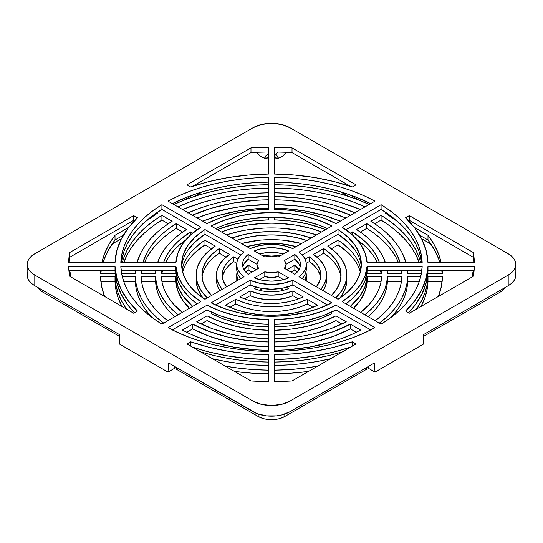 <?xml version="1.0" encoding="UTF-8"?>
<svg xmlns="http://www.w3.org/2000/svg" width="543" height="543" viewBox="0 0 543 543"><rect width="100%" height="100%" fill="white"/><g stroke="black" fill="none" stroke-linecap="round" stroke-linejoin="round"><path stroke-width="0.81" d="M472.498 276.76A14.491 8.369 180 0 1 474.066 270.964L472.478 273.441L472.498 276.76M273.937 156.893L276.007 157.694L276.007 154.857A6.373 3.679 180 0 1 277.873 157.456A6.373 3.679 180 0 1 277.663 158.407A6.373 3.679 0 0 0 276.007 154.857L277.616 152.074L276.007 154.857A6.373 3.679 0 0 0 274.398 154.178A6.373 3.679 180 0 1 276.007 154.857L276.007 157.694A6.373 3.679 0 0 0 274.398 157.015M268.602 157.015A6.373 3.679 0 0 0 265.894 158.549M265.337 158.407A6.373 3.679 180 0 1 265.127 157.456A6.373 3.679 180 0 1 268.602 154.178A6.373 3.679 0 0 0 265.337 158.407M268.602 159.031A14.491 8.369 180 0 1 261.251 156.751L261.251 156.751A14.491 8.369 180 0 1 257.239 152.311L258.122 154.049L261.251 156.751L265.955 158.563L268.67 159.038M38.315 287.756L40.644 290.58L42.985 292.229L119.426 336.361L42.985 292.229L42.985 290.451L42.985 292.229A18.842 10.874 0 0 1 38.315 287.756M176.204 369.138L258.176 416.467L264.292 418.823L271.5 419.651L278.708 418.823L284.824 416.467L366.796 369.138L366.796 367.36L366.796 369.138L284.824 416.467L284.824 414.031L284.824 416.467A18.842 10.874 0 0 1 258.176 416.467L176.204 369.138L176.204 367.36L176.204 369.138M423.574 336.361L500.015 292.229L502.356 290.58L504.685 287.756A18.842 10.874 0 0 1 500.015 292.229L500.015 290.451L500.015 292.229L423.574 336.361M112.116 244.038L121.51 238.608L112.116 244.038M194.767 196.315L202.702 191.733L194.767 196.315M340.298 191.733L348.233 196.315L340.298 191.733M421.49 238.608L430.884 244.038L421.49 238.608M265.608 158.889L266.993 157.694L269.056 156.893M277.106 158.549A6.373 3.679 0 0 0 276.007 157.694L277.392 158.889M258.176 414.031L258.176 416.467L258.176 414.031M367.102 273.4L381.6 273.4L367.102 273.4L367.007 272.111A95.643 55.223 180 0 1 367.102 273.4M352.393 234.956L352.393 231.915A110.134 63.585 180 0 1 379.55 262.751L376.842 256.513L373.53 251.124L369.389 245.931L364.462 240.97L352.393 231.915L352.393 234.956M381.077 273.4A110.134 63.585 0 0 0 380.534 270.828L381.077 273.4M377.602 262.751A110.134 63.585 0 0 0 357.118 239.802L364.462 245.701L369.389 250.662L373.53 255.855L377.602 262.751M381.39 270.828A110.134 63.585 180 0 1 381.6 273.4L381.39 270.828M347.859 241.818L342.138 237.841L342.701 237.515L342.138 237.841A95.643 55.223 180 0 1 347.866 241.825M350.303 233.123L352.393 231.915L350.303 233.123M407.691 273.4L421.409 273.4L407.691 273.4L407.521 270.828A136.225 78.647 180 0 1 407.691 273.4M381.098 220.078L381.098 215.34A150.716 87.016 180 0 1 420.696 262.751L419.101 257.477L415.673 249.712L411.017 242.158L405.18 234.888L398.202 227.951L390.159 221.422L381.098 215.34L381.098 220.078L374.731 223.757L381.098 220.078L390.159 226.153L398.202 232.689L405.18 239.619L411.017 246.895L415.673 254.443L419.291 262.751A150.716 87.016 0 0 0 381.098 220.078M421.626 272.111A150.716 87.016 0 0 0 421.409 270.828L421.626 272.111M370.849 221.259L381.098 215.34L370.849 221.259A136.225 78.647 180 0 1 406.042 262.751L401.806 252.142L397.625 245.361L392.399 238.832L386.154 232.601L378.953 226.73L370.849 221.259M141.547 281.478L155.603 281.478L155.603 276.747L141.105 276.747L155.603 276.747L155.603 281.478A115.93 66.932 0 0 0 174.785 316.712L168.5 310.521L164.115 305.03L160.613 299.336L158.013 293.478L156.336 287.512L155.603 281.478L141.547 281.478M167.801 320.743A130.429 75.301 180 0 1 141.105 276.747L141.913 283.595L143.8 290.376L146.746 297.028L150.73 303.503L155.719 309.734L161.665 315.68L167.801 320.743M182.299 312.368A110.134 63.585 180 0 1 161.4 276.747L175.898 276.747L175.898 281.478A95.643 55.223 0 0 0 189.493 308.22L182.862 300.55L177.914 291.191L175.898 281.478L175.898 276.747L161.4 276.747L162.106 282.448L163.694 288.089L166.158 293.627L169.47 299.017L173.611 304.209L182.299 312.368M192.697 306.367A95.643 55.223 180 0 1 175.898 276.747L177.914 286.46L182.862 295.813L192.697 306.367M100.855 281.478L115.014 281.478L115.014 276.747L100.523 276.747L115.014 276.747L115.014 281.478A156.513 90.362 0 0 0 121.958 306.462L118.211 298.046L115.951 289.806L115.014 281.478L100.855 281.478M104.541 296.41A171.004 98.724 180 0 1 100.523 276.747L101.656 286.541L104.541 296.41M274.398 359.5L274.398 362.066L274.398 359.5A156.513 90.362 0 0 0 350.635 347.113L334.081 351.979L314.811 355.984L294.801 358.509L274.398 359.5M342.45 351.837A150.716 87.016 180 0 1 274.398 362.066L288.252 361.543L301.969 360.287L315.422 358.305L328.508 355.617L342.45 351.837M364.699 332.431L365.059 332.635L364.699 332.431A136.225 78.647 180 0 1 360.077 334.821L364.699 332.431M360.6 330.063A130.429 75.301 180 0 1 274.398 350.35L286.263 349.889L309.53 347.099L331.542 341.92L341.839 338.486L351.552 334.522L360.6 330.063L350.344 324.144A115.93 66.932 180 0 1 274.398 341.981L295.182 340.59L315.198 337.067L333.782 331.522L350.344 324.144L360.6 330.063M356.269 332.296L350.344 328.875L350.344 324.144L350.344 328.875L356.269 332.296M274.398 346.719A115.93 66.932 0 0 0 350.344 328.875L333.782 336.26L315.198 341.798L295.182 345.328L274.398 346.719M268.602 373.781A171.004 98.724 180 0 1 234.542 371.466L251.626 373.129L268.602 373.781M268.602 362.066A150.716 87.016 180 0 1 200.55 351.837L214.492 355.617L227.578 358.305L241.031 360.287L254.748 361.543L268.602 362.066L268.602 359.5L268.602 362.066M178.301 332.431L182.923 334.821A136.225 78.647 180 0 1 178.301 332.431L177.941 332.635L178.301 332.431M268.602 350.35A130.429 75.301 180 0 1 182.4 330.063L192.656 324.144L192.656 328.875A115.93 66.932 0 0 0 268.602 346.719L247.818 345.328L227.802 341.798L209.218 336.26L192.656 328.875L186.731 332.296L192.656 328.875L192.656 324.144L209.218 331.522L227.802 337.067L247.818 340.59L268.602 341.981A115.93 66.932 180 0 1 192.656 324.144L182.4 330.063L191.448 334.522L201.161 338.486L211.458 341.92L233.47 347.099L256.737 349.889L268.602 350.35M268.602 338.635A110.134 63.585 180 0 1 196.756 321.775L207.012 315.85L207.012 320.587A95.643 55.223 0 0 0 268.602 334.997L251.776 333.836L235.567 330.979L220.492 326.513L207.012 320.587L201.127 323.981L207.012 320.587L207.012 315.85L220.492 321.782L235.567 326.248L251.776 329.106L268.602 330.266A95.643 55.223 180 0 1 207.012 315.85L196.756 321.775L212.435 328.739L230.022 333.979L239.354 335.886L248.945 337.312L268.602 338.635M331.882 313.481A89.846 51.877 180 0 1 274.398 326.92L287.96 326.065L303.863 323.465L318.673 319.223L325.508 316.528L331.882 313.481L330.436 312.646L331.882 313.481M268.602 326.92A89.846 51.877 180 0 1 211.118 313.481L212.564 312.646L211.118 313.481L217.492 316.528L224.327 319.223L239.137 323.465L255.04 326.065L268.602 326.92M327.456 315.659L325.705 314.648L327.456 315.659M317.519 305.186A69.558 40.162 180 0 1 225.481 305.186L235.757 299.254L235.757 303.992A55.067 31.793 0 0 0 307.243 303.992L307.243 299.254L317.519 305.186L307.392 309.469L296.098 312.639L284.003 314.58L271.5 315.232L258.997 314.58L246.902 312.639L235.608 309.469L225.481 305.186L235.757 299.254L235.757 303.992L230.015 307.304L235.757 303.992L243.671 307.236L252.454 309.632L261.828 311.105L271.5 311.601L281.172 311.105L290.546 309.632L299.329 307.236L307.243 303.992L307.243 299.254A55.067 31.793 180 0 1 235.757 299.254L243.671 302.505L252.454 304.901L261.828 306.367L271.5 306.863L281.172 306.367L290.546 304.901L299.329 302.505L307.243 299.254L317.519 305.186M312.985 307.304L307.243 303.992L312.985 307.304M303.13 296.885A49.27 28.446 180 0 1 239.87 296.885L250.174 290.933L250.174 295.663A34.779 20.077 0 0 0 292.826 295.663L292.826 290.933L303.13 296.885L296.098 299.716L288.326 301.806L280.045 303.089L271.5 303.517L262.955 303.089L254.674 301.806L246.902 299.716L239.87 296.885L250.174 290.933L250.174 295.663L244.581 298.894L250.174 295.663L254.979 297.476L265.785 299.614L277.215 299.614L288.021 297.476L292.826 295.663L292.826 290.933A34.779 20.077 180 0 1 250.174 290.933L260.226 294.068L271.5 295.148L282.774 294.068L292.826 290.933L303.13 296.885M298.419 298.894L292.826 295.663L298.419 298.894M288.686 288.543A28.983 16.731 180 0 1 254.314 288.543L256.513 287.274L254.314 288.543L258.217 289.942L262.452 290.967L271.5 291.801L280.548 290.967L284.783 289.942L288.686 288.543L286.487 287.274L288.686 288.543M283.527 290.295L280.5 288.55L283.527 290.295M316.488 234.902A89.846 51.877 0 0 0 226.512 234.902L239.137 231.413L246.984 229.899L263.233 228.148L271.5 227.931L279.767 228.148L296.016 229.899L303.863 231.413L316.488 234.902M221.463 231.983A89.846 51.877 180 0 1 321.537 231.983L311.438 228.603L296.016 225.169L279.767 223.417L271.5 223.2L263.233 223.417L246.984 225.169L231.562 228.603L221.463 231.983M345.857 217.94A130.429 75.301 0 0 0 274.398 204.521L298.012 206.075L309.53 207.779L331.542 212.958L345.857 217.94M274.398 199.79A130.429 75.301 180 0 1 350.602 215.204L331.542 208.22L309.53 203.041L286.263 200.252L274.398 199.79M358.923 200.123L349.583 194.727L358.923 200.123M274.398 184.729L274.398 182.156L274.398 184.729A156.513 90.362 180 0 1 369.186 204.473L356.33 199.138L343.834 194.944L330.721 191.428L317.105 188.631L303.096 186.568L288.822 185.265L274.398 184.729M320.601 277.439A49.27 28.446 0 0 0 309.279 261.543L309.279 256.812A49.27 28.446 180 0 1 320.77 275.07A49.27 28.446 180 0 1 316.393 286.792L320.024 280.005L320.77 275.07L320.024 270.136L317.811 265.357L314.193 260.871L309.279 256.812L309.279 261.543L306.225 263.307L309.279 261.543L314.193 265.602L317.811 270.088L320.024 274.873M305.098 259.221L309.279 256.812L305.098 259.221M305.899 272.111A34.779 20.077 180 0 1 306.279 275.07A34.779 20.077 180 0 1 305.098 280.269L306.279 275.07L305.811 271.771M306.225 280.921A34.779 20.077 0 0 0 306.279 279.801L306.225 280.921M360.966 270.299L359.826 265.568L357.939 260.918L355.319 256.384L351.986 252.013L343.305 243.888L338.031 240.21L327.768 246.135A75.355 43.508 180 0 1 346.855 275.07L345.613 267.197L341.927 259.588L335.913 252.488L327.768 246.135L338.031 240.21L338.031 244.941L347.968 252.57L351.986 256.744L355.319 261.115L357.939 265.649L360.355 272.111A89.846 51.877 0 0 0 338.031 244.941L338.031 240.21A89.846 51.877 180 0 1 360.871 269.749M347.859 302.41A89.846 51.877 180 0 1 346.129 303.958L347.859 302.41M338.031 244.941L331.474 248.728L338.031 244.941M401.895 276.747A130.429 75.301 180 0 1 375.199 320.743L381.335 315.68L387.281 309.734L392.27 303.503L396.254 297.028L399.2 290.376L401.087 283.595L401.895 276.747L387.397 276.747A115.93 66.932 180 0 1 364.848 314.764L374.5 305.79L378.885 300.299L382.387 294.598L384.987 288.747L386.664 282.774L387.397 276.747L401.895 276.747M401.453 281.478L387.397 281.478L387.397 276.747L387.397 281.478L401.453 281.478M416.372 309.266L421.219 301.399L424.789 293.315L427.049 285.075L427.986 276.747L427.049 289.806L424.789 298.046L421.042 306.462A156.513 90.362 0 0 0 427.986 281.478L442.145 281.478L427.986 281.478L427.986 276.747L442.477 276.747A171.004 98.724 180 0 1 438.459 296.41L441.344 286.541L442.477 276.747L427.986 276.747A156.513 90.362 180 0 1 416.495 309.089M244.024 269.749A28.983 16.731 180 0 1 248.165 265.147L248.165 269.878A28.983 16.731 0 0 0 245.762 272.111M222.976 274.873L225.189 270.088L228.807 265.602L233.721 261.543L236.775 263.307L233.721 261.543L233.721 256.812L228.807 260.871L225.189 265.357L222.976 270.136L222.23 275.07L222.976 280.005L226.607 286.792A49.27 28.446 180 0 1 222.23 275.07A49.27 28.446 180 0 1 233.721 256.812L233.721 261.543A49.27 28.446 0 0 0 222.399 277.439M237.189 271.771L236.721 275.07L237.902 280.269A34.779 20.077 180 0 1 236.721 275.07A34.779 20.077 180 0 1 237.101 272.111M236.721 279.801A34.779 20.077 0 0 0 236.775 280.921L236.721 275.07M211.58 295.467A69.558 40.162 180 0 1 201.942 275.07A69.558 40.162 180 0 1 219.338 248.504L219.338 253.235A69.558 40.162 0 0 0 202.064 277.439M222.257 289.304A55.067 31.793 180 0 1 216.433 275.07A55.067 31.793 180 0 1 229.608 254.436L223.981 259.004L219.834 264.074L217.288 269.484L216.433 275.07L217.288 280.656L219.834 286.066L222.257 289.304M216.433 275.07L216.433 279.801A55.067 31.793 0 0 0 219.786 290.729M204.969 244.941A89.846 51.877 0 0 0 182.645 272.111L185.061 265.649L187.681 261.115L191.014 256.744L195.032 252.57L204.969 244.941L204.969 240.21L204.969 244.941L211.526 248.728L204.969 244.941M196.871 303.958A89.846 51.877 180 0 1 195.141 302.41L196.871 303.958M182.129 269.749A89.846 51.877 180 0 1 204.969 240.21L215.232 246.135L207.087 252.488L201.073 259.588L197.387 267.197L196.145 275.07A75.355 43.508 180 0 1 215.232 246.135L204.969 240.21L199.695 243.888L191.014 252.013L187.681 256.384L185.061 260.918L183.174 265.568L182.034 270.299M207.358 297.903A75.355 43.508 180 0 1 196.145 275.07L197.387 282.944L201.073 290.553L207.358 297.903M196.145 279.801A75.355 43.508 0 0 0 203.096 298.053L201.073 295.283L197.387 287.675L196.145 279.801L196.145 275.07M185.882 239.802A110.134 63.585 0 0 0 165.398 262.751L169.47 255.855L173.611 250.662L178.538 245.701L185.882 239.802M162.466 270.828A110.134 63.585 0 0 0 161.923 273.4L162.466 270.828M190.607 231.915L190.607 234.956L190.607 231.915L192.697 233.123L190.607 231.915A110.134 63.585 180 0 0 163.45 262.751L166.158 256.513L169.47 251.124L173.611 245.931L178.538 240.97L190.607 231.915M161.4 273.4A110.134 63.585 180 0 1 161.61 270.828L161.4 273.4L175.898 273.4A95.643 55.223 180 0 1 175.993 272.111L175.898 273.4L161.4 273.4M195.134 241.825A95.643 55.223 180 0 1 200.862 237.841L195.141 241.818M176.251 228.365A130.429 75.301 0 0 0 144.465 262.751L146.746 257.844L150.73 251.375L155.719 245.137L161.665 239.191L168.534 233.585L176.251 228.365L176.251 223.628L176.251 228.365L182.665 232.065L176.251 228.365M142.001 270.828A130.429 75.301 0 0 0 141.547 273.4L142.001 270.828M141.105 273.4A130.429 75.301 180 0 1 141.282 270.828L141.105 273.4L155.603 273.4A115.93 66.932 180 0 1 155.8 270.828L155.603 273.4L141.105 273.4M142.836 262.751A130.429 75.301 180 0 1 176.251 223.628L186.507 229.546L179.74 234.162L173.719 239.11L168.5 244.35L164.115 249.841L160.613 255.543L157.545 262.751A115.93 66.932 180 0 1 186.507 229.546L176.251 223.628L168.534 228.854L161.665 234.461L155.719 240.406L150.73 246.644L146.746 253.113L142.836 262.751M161.902 220.078A150.716 87.016 0 0 0 123.709 262.751L127.327 254.443L131.983 246.895L137.82 239.619L144.798 232.689L152.841 226.153L161.902 220.078L161.902 215.34L161.902 220.078L168.269 223.757L161.902 220.078M121.591 270.828A150.716 87.016 0 0 0 121.374 272.111L121.591 270.828M122.304 262.751A150.716 87.016 180 0 1 161.902 215.34L172.151 221.259L164.047 226.73L156.846 232.601L150.601 238.832L145.375 245.361L141.194 252.142L136.958 262.751A136.225 78.647 180 0 1 172.151 221.259L161.902 215.34L152.841 221.422L144.798 227.951L137.82 234.888L131.983 242.158L127.327 249.712L123.899 257.477L122.304 262.751M121.591 273.4L135.309 273.4A136.225 78.647 180 0 1 135.478 270.828L135.309 273.4L121.591 273.4M115.014 239.992A171.004 98.724 0 0 0 103.068 262.751L104.473 258.644L108.939 249.169L115.014 239.992L115.014 235.262L115.014 239.992L123.444 235.133L115.014 239.992M101.208 270.828A171.004 98.724 0 0 0 100.855 273.4L101.208 270.828M100.523 273.4A171.004 98.724 180 0 1 100.659 270.828L100.523 273.4L115.014 273.4A156.513 90.362 180 0 1 115.075 272.111L115.014 273.4L100.523 273.4M101.833 262.751A171.004 98.724 180 0 1 115.014 235.262L128.806 227.3L115.014 235.262L108.939 244.431L104.473 253.914L101.833 262.751M144.9 221.944A156.513 90.362 180 0 1 157.796 212.978L144.9 221.944M157.049 212.544L157.796 212.978L157.049 212.544M155.705 214.281L155.705 213.46L155.705 214.281M297.238 272.111A28.983 16.731 0 0 0 294.835 269.878L294.835 265.147A28.983 16.731 180 0 1 298.976 269.749M299.037 269.851L294.835 265.147L286.874 269.749L294.835 265.147L294.835 269.878L290.967 272.111L294.835 269.878L297.259 272.131M378.953 323.411L386.154 317.54L392.399 311.309L397.625 304.779L401.806 297.998L404.888 291.028L406.856 283.921L407.691 276.747L406.856 288.659L404.888 295.765L401.806 302.736L397.625 309.517L391.367 317.166A136.225 78.647 0 0 0 407.691 281.478L419.291 281.478L407.691 281.478L407.691 276.747L420.696 276.747L407.691 276.747A136.225 78.647 180 0 1 379.333 323.126M381.6 276.747A110.134 63.585 180 0 1 360.701 312.368L369.389 304.209L373.53 299.017L376.842 293.627L379.306 288.089L380.894 282.448L381.6 276.747L367.102 276.747A95.643 55.223 180 0 1 350.303 306.367L360.138 295.813L365.086 286.46L367.102 276.747L381.6 276.747M381.077 281.478L367.102 281.478L367.102 276.747L367.102 281.478L381.077 281.478M340.936 277.439A69.558 40.162 0 0 0 323.662 253.235L323.662 248.504A69.558 40.162 180 0 1 341.058 275.07A69.558 40.162 180 0 1 331.42 295.467M331.087 295.792L336.565 289.27L339.925 282.292L341.058 275.07L339.925 267.855L336.565 260.871L331.087 254.348L323.662 248.504L313.392 254.436A55.067 31.793 180 0 1 326.567 275.07L325.712 269.484L323.166 264.074L319.019 259.004L313.392 254.436L323.662 248.504L323.662 253.235L316.949 257.117L323.662 253.235M360.409 209.544A150.716 87.016 0 0 0 274.398 192.806L288.252 193.328L301.969 194.584L315.422 196.566L328.508 199.254L341.106 202.627L360.409 209.544M274.398 188.075A150.716 87.016 180 0 1 365.059 206.856L353.113 201.921L341.106 197.89L328.508 194.523L315.422 191.835L301.969 189.853L288.252 188.597L274.398 188.075M334.895 223.078A110.134 63.585 180 0 1 336.103 223.573L334.895 223.078M274.398 219.874L274.398 217.309L274.398 219.874A95.643 55.223 180 0 1 325.705 229.574L307.433 223.892L291.224 221.035L274.398 219.874M284.003 240.298L301.48 243.563A69.558 40.162 0 0 0 241.52 243.563L258.997 240.298M236.171 240.474A69.558 40.162 180 0 1 306.829 240.474M206.897 223.573A110.134 63.585 180 0 1 208.105 223.078L206.897 223.573M217.295 229.574A95.643 55.223 180 0 1 268.602 219.874L251.776 221.035L235.567 223.892L217.295 229.574M268.602 204.521A130.429 75.301 0 0 0 197.143 217.94L211.458 212.958L233.47 207.779L244.988 206.075L268.602 204.521M192.398 215.204A130.429 75.301 180 0 1 268.602 199.79L256.737 200.252L233.47 203.041L211.458 208.22L192.398 215.204M202.749 221.177A115.93 66.932 180 0 1 268.602 208.159L258.156 208.58L237.671 211.051L218.293 215.605L202.749 221.177M268.602 192.806A150.716 87.016 0 0 0 182.591 209.544L201.894 202.627L214.492 199.254L227.578 196.566L241.031 194.584L254.748 193.328L268.602 192.806M177.941 206.856A150.716 87.016 180 0 1 268.602 188.075L254.748 188.597L241.031 189.853L227.578 191.835L214.492 194.523L201.894 197.89L189.887 201.921L177.941 206.856M188.258 212.815A136.225 78.647 180 0 1 268.602 196.444L243.861 198.059L231.786 199.838L220.037 202.254L208.729 205.274L197.944 208.879L187.769 213.032M193.417 194.727L184.077 200.123L193.417 194.727M173.814 204.473A156.513 90.362 180 0 1 268.602 184.729L254.178 185.265L239.904 186.568L225.895 188.631L212.279 191.428L199.166 194.944L186.67 199.138L173.814 204.473M308.458 371.466A171.004 98.724 180 0 1 274.398 373.781L291.374 373.129L308.458 371.466M346.244 321.775A110.134 63.585 180 0 1 274.398 338.635L294.055 337.312L303.646 335.886L312.978 333.979L330.565 328.739L346.244 321.775L335.988 315.85A95.643 55.223 180 0 1 274.398 330.266L291.224 329.106L307.433 326.248L322.508 321.782L335.988 315.85L346.244 321.775M341.873 323.981L335.988 320.587L335.988 315.85L335.988 320.587L341.873 323.981M123.709 281.478L135.309 281.478L135.309 276.747L122.304 276.747L135.309 276.747L135.309 281.478A136.225 78.647 0 0 0 151.633 317.166L145.375 309.517L141.194 302.736L138.112 295.765L136.144 288.659L135.309 281.478L123.709 281.478M427.986 273.4L442.477 273.4L427.986 273.4L427.925 272.111A156.513 90.362 180 0 1 427.986 273.4M427.986 239.992L427.986 235.262A171.004 98.724 180 0 1 441.167 262.751L438.527 253.914L434.061 244.431L427.986 235.262L427.986 239.992L419.556 235.133L427.986 239.992L434.061 249.169L438.527 258.644L439.932 262.751A171.004 98.724 0 0 0 427.986 239.992M442.145 273.4A171.004 98.724 0 0 0 441.792 270.828L442.145 273.4M442.341 270.828A171.004 98.724 180 0 1 442.477 273.4L442.341 270.828M414.194 227.3L427.986 235.262L414.194 227.3M387.295 214.281L387.295 213.46L387.295 214.281M385.204 212.978L385.951 212.544L385.204 212.978A156.513 90.362 180 0 1 398.1 221.944L385.204 212.978M387.397 273.4L401.895 273.4L387.397 273.4L387.2 270.828A115.93 66.932 180 0 1 387.397 273.4M366.749 228.365L366.749 223.628A130.429 75.301 180 0 1 400.164 262.751L396.254 253.113L392.27 246.644L387.281 240.406L381.335 234.461L374.466 228.854L366.749 223.628L366.749 228.365L360.335 232.065L366.749 228.365L374.466 233.585L381.335 239.191L387.281 245.137L392.27 251.375L396.254 257.844L398.535 262.751A130.429 75.301 0 0 0 366.749 228.365M401.453 273.4A130.429 75.301 0 0 0 400.999 270.828L401.453 273.4M401.718 270.828A130.429 75.301 180 0 1 401.895 273.4L401.718 270.828M356.493 229.546L366.749 223.628L356.493 229.546A115.93 66.932 180 0 1 385.455 262.751L382.387 255.543L378.885 249.841L374.5 244.35L369.281 239.11L363.26 234.162L356.493 229.546M178.152 314.764A115.93 66.932 180 0 1 155.603 276.747L156.336 282.774L158.013 288.747L160.613 294.598L164.115 300.299L168.5 305.79L178.152 314.764M161.923 281.478L175.898 281.478L161.923 281.478M126.505 309.089A156.513 90.362 180 0 1 115.014 276.747L115.951 285.075L118.211 293.315L121.781 301.399L126.628 309.266M212.279 358.713L225.895 361.509L239.904 363.572L254.178 364.876L268.602 365.419A156.513 90.362 180 0 1 212.578 358.78M225.325 366.145A156.513 90.362 0 0 0 268.602 370.15L254.178 369.607L239.904 368.303L225.325 366.145M217.295 314.648L215.544 315.659L217.295 314.648M262.5 288.55L259.473 290.295L262.5 288.55M262.5 255.672A34.779 20.077 180 0 1 280.5 255.672L271.5 254.993L262.5 255.672M231.949 238.038A75.355 43.508 180 0 1 311.051 238.038L298.317 234.413L285.136 232.282L271.5 231.562L257.864 232.282L244.683 234.413L231.949 238.038M274.398 208.159A115.93 66.932 180 0 1 340.251 221.177L324.707 215.605L305.329 211.051L284.844 208.58L274.398 208.159M346.855 275.07A75.355 43.508 180 0 1 335.642 297.903L341.927 290.553L345.613 282.944L346.855 275.07L346.855 279.801A75.355 43.508 0 0 1 339.904 298.053L341.927 295.283L345.613 287.675L346.855 279.801M368.215 316.712A115.93 66.932 0 0 0 387.397 281.478L386.664 287.512L384.987 293.478L382.387 299.336L378.885 305.03L374.5 310.521L368.215 316.712M243.963 269.851L248.165 265.147L256.126 269.749L248.165 265.147L248.165 269.878L252.033 272.111L248.165 269.878L245.741 272.131M233.721 256.812L237.902 259.221L233.721 256.812M211.913 295.792L206.435 289.27L203.075 282.292L201.942 275.07L203.075 267.855L206.435 260.871L211.913 254.348L219.338 248.504L229.608 254.436L219.338 248.504L219.338 253.235L226.051 257.117L219.338 253.235M200.299 237.515L200.862 237.841L200.299 237.515M353.507 308.22A95.643 55.223 0 0 0 367.102 281.478L365.086 291.191L360.138 300.55L353.507 308.22M326.567 275.07A55.067 31.793 180 0 1 320.743 289.304L323.166 286.066L325.712 280.656L326.567 275.07L326.567 279.801A55.067 31.793 0 0 1 323.214 290.729M355.231 213.032L345.056 208.879L334.271 205.274L322.963 202.254L311.214 199.838L299.139 198.059L274.398 196.444A136.225 78.647 180 0 1 354.742 212.815M246.848 246.637A55.067 31.793 180 0 1 296.152 246.637L281.172 243.773L271.5 243.278L261.828 243.773L246.848 246.637M268.602 217.309L268.602 219.874L268.602 217.309M268.602 182.156L268.602 184.729L268.602 182.156A150.716 87.016 0 0 0 172.341 203.625L189.887 196.003L201.894 191.978L214.492 188.604L227.578 185.916L241.031 183.934L254.748 182.679L268.602 182.156M330.422 358.78A156.513 90.362 180 0 1 274.398 365.419L288.822 364.876L303.096 363.572L317.105 361.509L330.721 358.713M274.398 370.15A156.513 90.362 0 0 0 317.675 366.145L303.096 368.303L288.822 369.607L274.398 370.15M274.398 334.997A95.643 55.223 0 0 0 335.988 320.587L322.508 326.513L307.433 330.979L291.224 333.836L274.398 334.997M163.667 323.126A136.225 78.647 180 0 1 135.309 276.747L136.144 283.921L138.112 291.028L141.194 297.998L145.375 304.779L150.601 311.309L156.846 317.54L164.047 323.411M274.398 159.031A14.491 8.369 180 0 0 281.749 156.751L281.749 156.751A14.491 8.369 180 0 0 285.761 152.311L284.885 154.036L281.749 156.751L277.045 158.563L274.324 159.038M68.934 270.964L70.522 273.441L70.502 276.76A14.491 8.369 180 0 0 68.934 270.964M235.608 240.671L246.902 237.508L258.997 235.567L271.5 234.909L284.003 235.567L296.098 237.508L307.392 240.671M216.433 279.801L217.288 285.387L219.834 290.804M323.166 290.804L325.712 285.387L326.567 279.801M27.652 272.131L27.15 275.07L27.652 278.009L29.139 280.833L31.548 283.439L34.793 285.72L34.793 275.07L253.058 401.087L253.058 411.737L168.513 362.928L257.009 413.61L266.409 415.857L276.591 415.857L281.484 415.001L289.942 411.737L374.487 362.928L289.942 411.737L289.942 401.087L508.207 275.07L511.452 272.79L513.861 270.183L515.348 267.36L515.85 264.421L515.348 261.482L513.861 258.658L511.452 256.052L508.207 253.771L289.942 127.761L281.484 124.496L271.5 123.349L261.516 124.496L253.058 127.761L34.793 253.771L31.548 256.052L29.139 258.658L27.652 261.482L27.15 264.421L27.652 267.36L29.139 270.183L31.548 272.79L34.793 275.07L253.058 401.087L261.516 404.352L271.5 405.499L281.484 404.352L289.942 401.087A26.084 15.061 180 0 1 253.058 401.087L253.058 411.737A26.084 15.061 0 0 0 289.942 411.737L289.942 401.087L508.207 275.07L508.207 285.72L511.452 283.439L513.861 280.833L515.348 278.009L515.85 275.07L515.348 272.131M423.669 334.529L508.207 285.72L423.669 334.529L423.16 344.289L374.996 372.098L374.487 362.928L374.996 372.098L423.16 344.289L423.669 334.529M367.102 266.097A95.643 55.223 180 0 1 342.138 301.65L381.098 324.151L342.138 301.65L352.407 293.872L360.138 285.163L365.086 275.81L367.102 266.097L367.102 270.828L367.102 266.097L422.183 266.097A150.716 87.016 180 0 1 381.098 324.151L390.159 318.069L398.202 311.539L405.18 304.609L411.017 297.333L415.673 289.779L419.101 282.014L421.28 274.093L422.183 266.097L367.102 266.097M345.925 303.842A95.643 55.223 0 0 0 367.102 270.828L421.802 270.828L367.102 270.828L365.086 280.541L360.138 289.901L352.407 298.602L345.925 303.842M292.019 380.955L356.038 343.99L352.271 341.818L352.271 346.169L352.271 341.818A156.513 90.362 180 0 1 274.398 354.769L274.398 381.546L274.398 354.769L294.801 353.771L314.811 351.253L334.081 347.242L352.271 341.818L356.038 343.99L292.019 380.955A202.885 117.132 180 0 1 274.398 381.546A202.885 117.132 180 0 0 292.019 380.955M409.327 215.612L409.327 220.349L473.347 257.307L473.347 252.576L409.327 215.612L405.56 217.791A156.513 90.362 180 0 1 427.986 262.751L474.365 262.751L427.986 262.751L426.269 250.968L421.897 239.415L414.954 228.291L405.56 217.791L409.327 215.612L473.347 252.576A202.885 117.132 180 0 1 474.365 262.751A202.885 117.132 180 0 0 473.347 252.576L473.347 257.307L409.327 220.349L409.327 215.612M408.553 220.791L409.327 220.349L408.553 220.791M474.365 266.097L474.365 267.482L474.365 266.097A202.885 117.132 180 0 1 473.347 276.272L409.327 313.23L473.347 276.272A202.885 117.132 180 0 0 474.365 266.097L427.986 266.097L427.986 270.828L474.08 270.828L427.986 270.828L427.986 266.097A156.513 90.362 180 0 1 405.56 311.058L409.327 313.23L405.56 311.058L414.954 300.55L421.897 289.426L426.269 277.873L427.986 266.097L474.365 266.097M474.08 262.751A202.885 117.132 0 0 0 473.347 257.307A202.885 117.132 0 0 1 474.08 262.751M292.019 147.886L292.019 152.624L350.635 186.466L292.019 152.624A202.885 117.132 0 0 0 274.398 152.033A202.885 117.132 0 0 1 292.019 152.624L292.019 147.886L356.038 184.851L292.019 147.886A202.885 117.132 180 0 0 274.398 147.302L274.398 174.079A156.513 90.362 180 0 1 352.271 187.023L356.038 184.851L352.271 187.023L334.081 181.6L314.811 177.588L294.801 175.07L274.398 174.079L274.398 147.302A202.885 117.132 180 0 1 292.019 147.886M274.398 177.425L274.398 178.81L274.398 177.425A150.716 87.016 180 0 1 374.955 201.148L335.988 223.641L374.955 201.148L364.428 195.914L353.113 191.272L341.106 187.24L328.508 183.873L315.422 181.186L301.969 179.204L288.252 177.948L274.398 177.425L274.398 209.225A95.643 55.223 180 0 1 335.988 223.641L322.508 217.709L307.433 213.243L291.224 210.385L274.398 209.225L274.398 177.425M268.602 381.546A202.885 117.132 180 0 1 250.981 380.955L186.962 343.99L250.981 380.955A202.885 117.132 180 0 0 268.602 381.546L268.602 354.769A156.513 90.362 180 0 1 190.729 341.818L190.729 346.169L190.729 341.818L186.962 343.99L190.729 341.818L208.919 347.242L228.189 351.253L248.199 353.771L268.602 354.769L268.602 381.546M192.365 347.113A156.513 90.362 0 0 0 268.602 359.5L248.199 358.509L228.189 355.984L208.919 351.979L192.365 347.113M408.553 312.788A156.513 90.362 0 0 0 427.986 270.828L426.269 282.611L421.897 294.163L414.954 305.281L408.553 312.788M298.976 252.108A34.779 20.077 180 0 1 306.279 264.421A34.779 20.077 180 0 1 298.976 276.733L338.031 299.281L298.976 276.733L302.105 273.964L304.406 270.93L305.811 267.719L306.279 264.421L305.811 261.122L304.406 257.911L302.105 254.884L298.976 252.108L338.031 229.56A89.846 51.877 180 0 1 361.346 264.421A89.846 51.877 180 0 1 338.031 299.281L347.968 291.659L355.319 283.107L359.826 273.923L361.346 264.421L359.826 254.918L355.319 245.735L347.968 237.189L338.031 229.56L298.976 252.108M302.2 278.593A34.779 20.077 0 0 0 306.279 269.152L305.811 272.45L304.406 275.661L302.105 278.695M355.319 250.472L347.968 241.92L338.031 234.291L338.031 229.56L338.031 234.291L302.2 254.979L338.031 234.291A89.846 51.877 0 0 1 361.258 266.789M342.138 227.191A95.643 55.223 180 0 1 367.102 262.751L422.183 262.751L367.102 262.751L365.086 253.031L360.138 243.678L352.407 234.97L342.138 227.191L381.098 204.691A150.716 87.016 180 0 1 422.183 262.751L421.28 254.748L419.101 246.834L415.673 239.063L411.017 231.508L405.18 224.239L398.202 217.302L390.159 210.772L381.098 204.691L342.138 227.191M381.098 209.428L381.098 204.691L381.098 209.428L345.925 229.737L381.098 209.428A150.716 87.016 0 0 1 421.802 262.751L419.101 251.565L415.673 243.793L411.017 236.246L405.18 228.97L398.202 222.039L390.159 215.503L381.098 209.428M268.602 351.416A150.716 87.016 180 0 1 168.045 327.7L207.012 305.2L207.012 309.938A95.643 55.223 0 0 0 268.602 324.347L251.776 323.187L235.567 320.329L220.492 315.863L207.012 309.938L207.012 305.2L168.045 327.7L178.572 332.927L189.887 337.576L201.894 341.601L214.492 344.968L227.578 347.656L241.031 349.638L254.748 350.893L268.602 351.416L268.602 319.617A95.643 55.223 180 0 1 207.012 305.2L220.492 311.132L235.567 315.598L251.776 318.456L268.602 319.617L268.602 351.416M172.341 329.954L207.012 309.938L172.341 329.954M374.955 327.7A150.716 87.016 180 0 1 274.398 351.416L274.398 319.617L274.398 351.416L288.252 350.893L301.969 349.638L315.422 347.656L328.508 344.968L341.106 341.601L353.113 337.576L364.428 332.927L374.955 327.7L335.988 305.2L335.988 309.938L370.659 329.954L335.988 309.938L335.988 305.2A95.643 55.223 180 0 1 274.398 319.617L291.224 318.456L307.433 315.598L322.508 311.132L335.988 305.2L374.955 327.7M274.398 324.347A95.643 55.223 0 0 0 335.988 309.938L322.508 315.863L307.433 320.329L291.224 323.187L274.398 324.347M115.014 262.751A156.513 90.362 180 0 1 137.44 217.791L133.673 215.612L133.673 220.349L134.447 220.791L133.673 220.349L133.673 215.612L69.653 252.576L69.653 257.307L133.673 220.349L69.653 257.307A202.885 117.132 0 0 0 68.92 262.751A202.885 117.132 0 0 1 69.653 257.307L69.653 252.576L133.673 215.612L137.44 217.791L128.046 228.291L121.103 239.415L116.731 250.968L115.014 262.751L68.635 262.751A202.885 117.132 180 0 1 69.653 252.576A202.885 117.132 180 0 0 68.635 262.751L115.014 262.751M137.44 311.058A156.513 90.362 180 0 1 115.014 266.097L115.014 270.828A156.513 90.362 0 0 0 134.447 312.788L128.046 305.281L121.103 294.163L116.731 282.611L115.014 270.828L115.014 266.097L68.635 266.097L115.014 266.097L116.731 277.873L121.103 289.426L128.046 300.55L137.44 311.058L133.673 313.23L137.44 311.058M68.92 270.828L115.014 270.828L68.92 270.828M69.653 276.272A202.885 117.132 180 0 1 68.635 266.097A202.885 117.132 180 0 0 69.653 276.272L133.673 313.23L69.653 276.272M161.902 324.151A150.716 87.016 180 0 1 120.817 266.097L175.898 266.097L175.898 270.828A95.643 55.223 0 0 0 197.075 303.842L190.593 298.602L182.862 289.901L177.914 280.541L175.898 270.828L175.898 266.097L120.817 266.097L121.72 274.093L123.899 282.014L127.327 289.779L131.983 297.333L137.82 304.609L144.798 311.539L152.841 318.069L161.902 324.151L200.862 301.65A95.643 55.223 180 0 1 175.898 266.097L177.914 275.81L182.862 285.163L190.593 293.872L200.862 301.65L161.902 324.151M121.198 270.828L175.898 270.828L121.198 270.828M207.012 223.641A95.643 55.223 180 0 1 268.602 209.225L268.602 177.425L268.602 209.225L251.776 210.385L235.567 213.243L220.492 217.709L207.012 223.641L168.045 201.148A150.716 87.016 180 0 1 268.602 177.425L254.748 177.948L241.031 179.204L227.578 181.186L214.492 183.873L201.894 187.24L189.887 191.272L178.572 195.914L168.045 201.148L207.012 223.641M190.729 187.023A156.513 90.362 180 0 1 268.602 174.079L268.602 147.302L268.602 174.079L248.199 175.07L228.189 177.588L208.919 181.6L190.729 187.023L186.962 184.851L190.729 187.023M250.981 152.624L250.981 147.886A202.885 117.132 180 0 1 268.602 147.302A202.885 117.132 180 0 0 250.981 147.886L186.962 184.851L250.981 147.886L250.981 152.624L192.365 186.466L250.981 152.624A202.885 117.132 0 0 1 268.602 152.033A202.885 117.132 0 0 0 250.981 152.624M370.659 203.625A150.716 87.016 0 0 0 274.398 182.156L288.252 182.679L301.969 183.934L315.422 185.916L328.508 188.604L341.106 191.978L353.113 196.003L370.659 203.625M161.902 209.428A150.716 87.016 0 0 0 121.198 262.751L123.899 251.565L127.327 243.793L131.983 236.246L137.82 228.97L144.798 222.039L152.841 215.503L161.902 209.428L197.075 229.737L161.902 209.428L161.902 204.691L161.902 209.428M120.817 262.751A150.716 87.016 180 0 1 161.902 204.691L200.862 227.191L161.902 204.691L152.841 210.772L144.798 217.302L137.82 224.239L131.983 231.508L127.327 239.063L123.899 246.834L121.72 254.748L120.817 262.751L175.898 262.751A95.643 55.223 180 0 1 200.862 227.191L190.593 234.97L182.862 243.678L177.914 253.031L175.898 262.751L120.817 262.751M187.681 250.472L195.032 241.92L204.969 234.291L240.8 254.979L204.969 234.291L204.969 229.56L244.024 252.108L240.895 254.884L238.594 257.911L237.189 261.122L236.721 264.421L237.189 267.719L238.594 270.93L240.895 273.964L244.024 276.733A34.779 20.077 180 0 1 236.721 264.421A34.779 20.077 180 0 1 244.024 252.108L204.969 229.56L195.032 237.189L187.681 245.735L183.174 254.918L181.654 264.421L183.174 273.923L187.681 283.107L195.032 291.659L204.969 299.281L244.024 276.733L204.969 299.281A89.846 51.877 180 0 1 181.654 264.421A89.846 51.877 180 0 1 204.969 229.56L204.969 234.291A89.846 51.877 0 0 0 181.742 266.789M240.895 278.695L238.594 275.661L237.189 272.45L236.721 269.152A34.779 20.077 0 0 0 240.8 278.593M242.884 266.511L243.963 263.932L248.165 259.228L257.009 264.339L248.165 259.228L248.165 254.497L258.651 260.552L257.423 262.432L257.009 264.421L257.423 266.416L258.651 268.29A14.491 8.369 180 0 1 257.009 264.421A14.491 8.369 180 0 1 258.651 260.552L248.165 254.497L245.741 256.751L243.963 259.201L242.884 261.78L242.517 264.421L242.884 267.068L243.963 269.647L248.165 274.344L258.651 268.29L248.165 274.344A28.983 16.731 180 0 1 242.517 264.421A28.983 16.731 180 0 1 248.165 254.497L248.165 259.228A28.983 16.731 0 0 0 242.809 266.789M257.009 264.421L257.009 269.152A14.491 8.369 0 0 0 257.009 269.24L257.423 267.163M250.174 248.558A34.779 20.077 180 0 1 292.826 248.558L331.882 226.01L292.826 248.558L282.774 245.422L271.5 244.343L260.226 245.422L250.174 248.558L211.118 226.01A89.846 51.877 180 0 1 331.882 226.01L318.673 220.275L303.863 216.033L287.96 213.426L271.5 212.551L255.04 213.426L239.137 216.033L224.327 220.275L211.118 226.01L250.174 248.558M327.456 228.569A89.846 51.877 0 0 0 215.544 228.569L224.327 225.006L239.137 220.763L255.04 218.157L271.5 217.281L287.96 218.157L303.863 220.763L318.673 225.006L327.456 228.569M331.882 302.831A89.846 51.877 180 0 1 211.118 302.831L250.174 280.283L250.174 285.014A34.779 20.077 0 0 0 292.826 285.014L327.456 305.01L292.826 285.014L292.826 280.283L292.826 285.014L282.774 288.15L271.5 289.236L260.226 288.15L250.174 285.014L250.174 280.283L211.118 302.831L224.327 308.573L239.137 312.816L255.04 315.415L271.5 316.297L287.96 315.415L303.863 312.816L318.673 308.573L331.882 302.831L292.826 280.283A34.779 20.077 180 0 1 250.174 280.283L260.226 283.419L271.5 284.505L282.774 283.419L292.826 280.283L331.882 302.831M215.544 305.01L250.174 285.014L215.544 305.01M300.116 266.511L299.037 263.932L294.835 259.228L294.835 254.497A28.983 16.731 180 0 1 300.483 264.421A28.983 16.731 180 0 1 294.835 274.344L284.349 268.29L294.835 274.344L299.037 269.647L300.116 267.068L300.483 264.421L300.116 261.78L299.037 259.201L297.259 256.751L294.835 254.497L284.349 260.552A14.491 8.369 180 0 1 285.991 264.421A14.491 8.369 180 0 1 284.349 268.29L285.577 266.416L285.991 264.421L285.577 262.432L284.349 260.552L294.835 254.497L294.835 259.228L285.991 264.339L294.835 259.228A28.983 16.731 0 0 1 300.191 266.789M283.527 253.927A28.983 16.731 0 0 0 259.473 253.927L266.918 252.631L271.5 252.42L276.082 252.631L283.527 253.927M254.314 250.947A28.983 16.731 180 0 1 288.686 250.947L278.199 257.002L288.686 250.947L280.548 248.524L271.5 247.689L262.452 248.524L258.217 249.549L254.314 250.947L264.801 257.002A14.491 8.369 180 0 1 278.199 257.002L271.5 256.052L264.801 257.002L254.314 250.947M288.686 277.894A28.983 16.731 180 0 1 254.314 277.894L264.801 271.839L264.801 276.57A14.491 8.369 0 0 0 278.199 276.57L283.527 279.645L278.199 276.57L278.199 271.839L278.199 276.57L271.5 277.521L264.801 276.57L264.801 271.839L254.314 277.894L262.452 280.317L271.5 281.152L280.548 280.317L284.783 279.292L288.686 277.894L278.199 271.839A14.491 8.369 180 0 1 264.801 271.839L271.5 272.79L278.199 271.839L288.686 277.894M259.473 279.645L264.801 276.57L259.473 279.645M27.15 264.421L27.15 275.07A26.084 15.061 0 0 0 34.793 285.72L119.331 334.529L34.793 285.72L34.793 275.07A26.084 15.061 180 0 1 27.15 264.421A26.084 15.061 180 0 1 34.793 253.771L253.058 127.761A26.084 15.061 180 0 1 289.942 127.761L508.207 253.771A26.084 15.061 180 0 1 515.85 264.421A26.084 15.061 180 0 1 508.207 275.07L508.207 285.72A26.084 15.061 0 0 0 515.85 275.07L515.85 264.421M168.513 362.928L168.004 372.098L119.84 344.289L119.331 334.529L119.84 344.289L168.004 372.098L174.154 368.548L175.24 366.81L174.154 368.548L168.004 372.098L168.513 362.928M285.577 267.163L285.991 269.152L285.991 264.421M367.76 366.81L368.846 368.548L374.996 372.098L368.846 368.548L367.76 366.81M306.279 275.07L306.279 279.801M306.279 264.421L306.279 269.152M236.721 264.421L236.721 269.152"/></g></svg>
